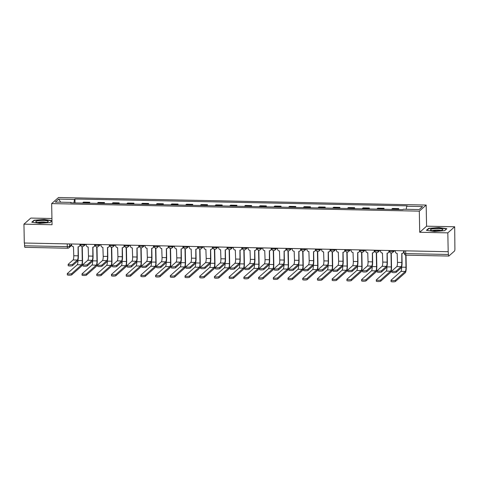 <?xml version="1.0" encoding="UTF-8"?>
<svg xmlns="http://www.w3.org/2000/svg" width="479" height="479" viewBox="0 0 479 479"><rect width="100%" height="100%" fill="white"/><g stroke="black" fill="none" stroke-linecap="round" stroke-linejoin="round"><path stroke-width="0.72" d="M51.936 218.508L30.812 218.071L23.95 224.16L24.309 243.015L448.188 251.714L447.823 232.86L454.691 226.771L426.579 226.196L426.172 205.06L58.516 197.516L51.654 203.599L419.311 211.149L419.718 232.279L447.823 232.86M454.691 226.771L454.906 248.745A1.928 0.401 91.2 0 1 454.541 250.996L448.877 256.02A1.928 0.401 91.2 0 1 448.805 256.049L406.078 255.175A1.928 0.401 -88.8 0 1 405.719 253.601L448.446 254.475A1.928 0.401 91.2 0 0 448.805 256.049M23.95 224.16L52.055 224.735L51.654 203.599M25.004 247.32A1.928 0.401 -88.8 0 1 24.932 247.35A1.928 0.401 -88.8 0 1 24.567 245.775L67.294 246.655A1.928 0.353 -1.1 0 0 69.581 246.338L71.533 244.607M24.513 243.021L24.567 245.775M448.446 254.475L448.188 251.714M397.863 209.545A4.437 0.922 -88.8 0 1 398.121 209.137L398.732 208.599L392.505 208.467L391.894 209.012A4.437 0.922 91.2 0 0 391.636 209.419M398.75 209.562L398.732 208.599M383.146 209.245A4.437 0.922 -88.8 0 1 383.404 208.838L384.014 208.293L377.793 208.167L377.183 208.706A4.437 0.922 91.2 0 0 376.925 209.113M384.032 209.263L384.014 208.293M368.435 208.94A4.437 0.922 -88.8 0 1 368.692 208.533L369.303 207.994L363.076 207.862L362.465 208.407A4.437 0.922 91.2 0 0 362.208 208.814M369.321 208.958L369.303 207.994M353.724 208.64A4.437 0.922 -88.8 0 1 353.975 208.233L354.586 207.688L348.365 207.563L347.754 208.102A4.437 0.922 91.2 0 0 347.497 208.509M354.604 208.658L354.586 207.688M339.006 208.335A4.437 0.922 -88.8 0 1 339.264 207.928L339.874 207.389L333.647 207.257L333.037 207.802A4.437 0.922 91.2 0 0 332.779 208.209M339.892 208.353L339.874 207.389M324.295 208.036A4.437 0.922 -88.8 0 1 324.552 207.629L325.157 207.084L318.936 206.958L318.325 207.497A4.437 0.922 91.2 0 0 318.068 207.904M325.181 208.054L325.157 207.084M309.578 207.73A4.437 0.922 -88.8 0 1 309.835 207.323L310.446 206.784L304.219 206.659L303.608 207.197A4.437 0.922 91.2 0 0 303.357 207.605M310.464 207.748L310.446 206.784M294.866 207.431A4.437 0.922 -88.8 0 1 295.124 207.024L295.735 206.485L289.508 206.353L288.897 206.898A4.437 0.922 91.2 0 0 288.639 207.305M295.753 207.449L295.735 206.485M280.149 207.132A4.437 0.922 -88.8 0 1 280.407 206.718L281.017 206.18L274.79 206.054L274.18 206.593A4.437 0.922 91.2 0 0 273.928 207M281.035 207.15L281.017 206.18M265.438 206.826A4.437 0.922 -88.8 0 1 265.695 206.419L266.306 205.88L260.079 205.748L259.468 206.293A4.437 0.922 91.2 0 0 259.211 206.7M266.324 206.844L266.306 205.88M250.721 206.527A4.437 0.922 -88.8 0 1 250.978 206.12L251.589 205.575L245.368 205.449L244.757 205.988A4.437 0.922 91.2 0 0 244.5 206.395M251.607 206.545L251.589 205.575M236.009 206.221A4.437 0.922 -88.8 0 1 236.267 205.814L236.877 205.275L230.65 205.144L230.04 205.689A4.437 0.922 91.2 0 0 229.782 206.096M236.895 206.239L236.877 205.275M221.298 205.922A4.437 0.922 -88.8 0 1 221.549 205.515L222.16 204.97L215.939 204.844L215.328 205.383A4.437 0.922 91.2 0 0 215.071 205.79M222.178 205.94L222.16 204.97M206.581 205.617A4.437 0.922 -88.8 0 1 206.838 205.21L207.449 204.671L201.222 204.545L200.611 205.084A4.437 0.922 91.2 0 0 200.354 205.491M207.467 205.635L207.449 204.671M191.869 205.317A4.437 0.922 -88.8 0 1 192.127 204.91L192.732 204.365L186.511 204.24L185.9 204.784A4.437 0.922 91.2 0 0 185.642 205.192M192.756 205.335L192.732 204.365M177.152 205.012A4.437 0.922 -88.8 0 1 177.41 204.605L178.02 204.066L171.793 203.94L171.183 204.479A4.437 0.922 91.2 0 0 170.931 204.886M178.038 205.036L178.02 204.066M162.441 204.713A4.437 0.922 -88.8 0 1 162.698 204.305L163.309 203.767L157.082 203.635L156.471 204.18A4.437 0.922 91.2 0 0 156.214 204.587M163.327 204.731L163.309 203.767M147.724 204.413A4.437 0.922 -88.8 0 1 147.981 204.006L148.592 203.461L142.365 203.336L141.76 203.874A4.437 0.922 91.2 0 0 141.503 204.282M148.61 204.431L148.592 203.461M133.012 204.108A4.437 0.922 -88.8 0 1 133.27 203.701L133.88 203.162L127.653 203.03L127.043 203.575A4.437 0.922 91.2 0 0 126.785 203.982M133.898 204.126L133.88 203.162M118.301 203.809A4.437 0.922 -88.8 0 1 118.552 203.401L119.163 202.857L112.942 202.731L112.331 203.27A4.437 0.922 91.2 0 0 112.074 203.677M119.181 203.826L119.163 202.857M103.584 203.503A4.437 0.922 -88.8 0 1 103.841 203.096L104.452 202.557L98.225 202.431L97.614 202.97A4.437 0.922 91.2 0 0 97.357 203.377M104.47 203.521L104.452 202.557M88.872 203.204A4.437 0.922 -88.8 0 1 89.124 202.797L89.735 202.252L83.514 202.126L82.903 202.665A4.437 0.922 91.2 0 0 82.645 203.078M89.753 203.222L89.735 202.252M406.198 209.287L406.689 206.251L422.538 206.575L419.173 209.557L403.33 209.227L402.857 209.646L70.664 202.827L71.137 202.413L55.289 202.09L58.648 199.108L74.496 199.432L73.934 202.898M406.689 206.251L407.162 205.832L74.963 199.013L74.496 199.432M426.172 205.06L419.311 211.149M426.579 226.196L419.718 232.279M426.418 230.315L434.405 231.489L444.626 230.692L446.853 228.711L438.866 227.537L428.651 228.339L426.418 230.315M51.977 220.579L44.23 219.436L34.015 220.238L31.782 222.214L39.769 223.394L49.99 222.591L51.983 220.825M75.041 202.916L74.963 199.013M71.257 202.839L71.137 202.413M60.707 202.198L58.648 199.108M428.657 228.782L428.651 228.339M34.021 220.681L34.015 220.238M401.911 253.469L402.079 262.241A4.868 1.012 -88.8 0 1 401.163 267.923L396.271 272.258A2.215 0.407 178.9 0 1 393.87 272.623A2.215 0.407 178.9 0 1 391.882 272.258L391.858 271.024A2.215 0.407 -1.1 0 0 393.852 271.389A2.215 0.407 -1.1 0 0 396.247 271.024L401.139 266.689A3.616 0.748 91.2 0 0 401.821 262.468L401.791 253.469A1.928 1.85 -131.6 0 0 403.641 251.613L403.899 251.379A1.928 1.85 48.4 0 1 403.294 252.786L403.031 253.014M401.139 266.689L396.798 266.599L391.906 270.934A2.215 0.407 -1.1 0 0 391.858 271.024M403.887 250.804L403.899 251.379M395.229 250.631L395.247 251.439A1.928 1.85 -131.6 0 0 397.169 253.373L397.48 262.378A3.616 0.748 91.2 0 1 396.798 266.599M403.623 250.804L403.641 251.613M406.012 255.169L406.24 267.031A4.868 1.012 -88.8 0 1 405.324 272.713L395.426 281.484A2.215 0.407 178.9 0 1 393.031 281.85A2.215 0.407 178.9 0 1 391.044 281.484L391.02 280.251A2.215 0.407 -1.1 0 0 393.008 280.616A2.215 0.407 -1.1 0 0 395.403 280.251L405.3 271.479A3.616 0.748 91.2 0 0 405.982 267.258L405.749 255.139M401.636 266.893L401.641 267.168A3.616 0.748 91.2 0 1 400.959 271.389L391.068 280.161A2.215 0.407 -1.1 0 0 391.02 280.251M387.2 253.163L387.367 261.935A4.868 1.012 -88.8 0 1 386.445 267.617L381.553 271.958A2.215 0.407 178.9 0 1 379.158 272.323A2.215 0.407 178.9 0 1 377.171 271.952L377.147 270.725A2.215 0.407 -1.1 0 0 379.134 271.09A2.215 0.407 -1.1 0 0 381.529 270.725L386.421 266.384A3.616 0.748 91.2 0 0 387.104 262.169L387.074 253.163A1.928 1.85 -131.6 0 0 388.924 251.307L389.188 251.08A1.928 1.85 48.4 0 1 388.577 252.481L388.319 252.714M386.421 266.384L382.086 266.294L377.195 270.635A2.215 0.407 -1.1 0 0 377.147 270.725M389.176 250.505L389.188 251.08M380.518 250.325L380.53 251.14A1.928 1.85 -131.6 0 0 382.452 253.074L382.769 262.079A3.616 0.748 91.2 0 1 382.086 266.294M388.912 250.499L388.924 251.307M372.482 252.864L372.65 261.636A4.868 1.012 -88.8 0 1 371.734 267.318L366.842 271.653A2.215 0.407 178.9 0 1 364.447 272.018A2.215 0.407 178.9 0 1 362.453 271.653L362.429 270.419A2.215 0.407 -1.1 0 0 364.423 270.791A2.215 0.407 -1.1 0 0 366.818 270.419L371.71 266.084A3.616 0.748 91.2 0 0 372.393 261.863L372.363 252.864A1.928 1.85 -131.6 0 0 374.213 251.008L374.47 250.774A1.928 1.85 48.4 0 1 373.865 252.182L373.602 252.409M371.71 266.084L367.369 265.995L362.477 270.336A2.215 0.407 -1.1 0 0 362.429 270.419M374.458 250.206L374.47 250.774M365.8 250.026L365.818 250.834A1.928 1.85 -131.6 0 0 367.74 252.768L368.052 261.774A3.616 0.748 91.2 0 1 367.369 265.995M374.195 250.2L374.213 251.008M442.602 229.237A6.269 1.156 -1.1 0 0 434.698 228.645A6.269 1.156 -1.1 0 0 430.681 230.171A6.269 1.156 -1.1 0 0 430.717 230.189A6.269 1.156 -1.1 0 0 436.662 230.86A6.269 1.156 -1.1 0 0 442.578 229.962A6.269 1.156 -1.1 0 0 442.602 229.237M440.734 230.501A4.293 0.79 -1.1 0 0 436.644 230.034A4.293 0.79 -1.1 0 0 432.579 230.656M426.855 230.381L428.903 228.567L438.8 227.788L446.542 228.926L444.542 230.698M47.966 221.136A6.269 1.156 -1.1 0 0 40.068 220.544A6.269 1.156 -1.1 0 0 36.045 222.07A6.269 1.156 -1.1 0 0 36.087 222.094A6.269 1.156 -1.1 0 0 42.026 222.759A6.269 1.156 -1.1 0 0 47.942 221.867A6.269 1.156 -1.1 0 0 47.966 221.136M46.098 222.4A4.293 0.79 -1.1 0 0 42.008 221.939A4.293 0.79 -1.1 0 0 37.943 222.561M32.219 222.28L34.266 220.466L44.164 219.687L51.906 220.825L49.912 222.597M391.265 252.972L391.529 266.725A4.868 1.012 -88.8 0 1 390.613 272.407L380.715 281.185A2.215 0.407 178.9 0 1 378.32 281.55A2.215 0.407 178.9 0 1 376.326 281.179L376.302 279.952A2.215 0.407 -1.1 0 0 378.296 280.317A2.215 0.407 -1.1 0 0 380.691 279.952L390.589 271.18A3.616 0.748 91.2 0 0 391.271 266.959L391.002 252.942M386.924 266.593L386.93 266.869A3.616 0.748 91.2 0 1 386.248 271.09L376.35 279.862A2.215 0.407 -1.1 0 0 376.302 279.952M376.548 252.673L376.817 266.426A4.868 1.012 -88.8 0 1 375.895 272.108L366.004 280.88A2.215 0.407 178.9 0 1 363.603 281.245A2.215 0.407 178.9 0 1 361.615 280.88L361.591 279.646A2.215 0.407 -1.1 0 0 363.579 280.017A2.215 0.407 -1.1 0 0 365.98 279.646L375.871 270.875A3.616 0.748 91.2 0 0 376.554 266.653L376.284 252.637M372.213 266.288L372.213 266.569A3.616 0.748 91.2 0 1 371.536 270.785L361.639 279.562A2.215 0.407 -1.1 0 0 361.591 279.646M357.771 252.559L357.939 261.33A4.868 1.012 -88.8 0 1 357.023 267.013L352.125 271.353A2.215 0.407 178.9 0 1 349.73 271.719A2.215 0.407 178.9 0 1 347.742 271.348L347.718 270.12A2.215 0.407 -1.1 0 0 349.706 270.485A2.215 0.407 -1.1 0 0 352.107 270.12L356.999 265.779A3.616 0.748 91.2 0 0 357.681 261.564L357.645 252.565A1.928 1.85 -131.6 0 0 359.495 250.709L359.759 250.475A1.928 1.85 48.4 0 1 359.148 251.882L358.891 252.11M356.999 265.779L352.658 265.695L347.766 270.03A2.215 0.407 -1.1 0 0 347.718 270.12M359.747 249.9L359.759 250.475M351.089 249.721L351.101 250.535A1.928 1.85 -131.6 0 0 353.023 252.469L353.34 261.474A3.616 0.748 91.2 0 1 352.658 265.695M359.484 249.894L359.495 250.709M343.054 252.259L343.227 261.031A4.868 1.012 -88.8 0 1 342.305 266.713L337.414 271.048A2.215 0.407 178.9 0 1 335.019 271.413A2.215 0.407 178.9 0 1 333.025 271.048L333.001 269.815A2.215 0.407 -1.1 0 0 334.995 270.186A2.215 0.407 -1.1 0 0 337.39 269.821L342.281 265.48A3.616 0.748 91.2 0 0 342.964 261.259L342.934 252.259A1.928 1.85 -131.6 0 0 344.784 250.403L345.042 250.176A1.928 1.85 48.4 0 1 344.437 251.577L344.173 251.81M342.281 265.48L337.946 265.39L333.049 269.731A2.215 0.407 -1.1 0 0 333.001 269.815M345.03 249.601L345.042 250.176M336.372 249.421L336.39 250.23A1.928 1.85 -131.6 0 0 338.312 252.164L338.623 261.169A3.616 0.748 91.2 0 1 337.946 265.39M344.766 249.595L344.784 250.403M328.343 251.954L328.51 260.726A4.868 1.012 -88.8 0 1 327.594 266.408L322.702 270.749A2.215 0.407 178.9 0 1 320.301 271.114A2.215 0.407 178.9 0 1 318.313 270.749L318.29 269.515A2.215 0.407 -1.1 0 0 320.277 269.881A2.215 0.407 -1.1 0 0 322.678 269.515L327.57 265.18A3.616 0.748 91.2 0 0 328.253 260.959L328.217 251.96A1.928 1.85 -131.6 0 0 330.067 250.104L330.33 249.87A1.928 1.85 48.4 0 1 329.72 251.277L329.462 251.505M327.57 265.18L323.229 265.091L318.337 269.426A2.215 0.407 -1.1 0 0 318.29 269.515M330.318 249.296L330.33 249.87M321.66 249.122L321.672 249.93A1.928 1.85 -131.6 0 0 323.6 251.864L323.912 260.869A3.616 0.748 91.2 0 1 323.229 265.091M330.055 249.29L330.067 250.104M361.837 252.367L362.1 266.12A4.868 1.012 -88.8 0 1 361.184 271.803L351.287 280.58A2.215 0.407 178.9 0 1 348.892 280.945A2.215 0.407 178.9 0 1 346.898 280.574L346.874 279.347A2.215 0.407 -1.1 0 0 348.868 279.712A2.215 0.407 -1.1 0 0 351.263 279.347L361.16 270.575A3.616 0.748 91.2 0 0 361.843 266.354L361.573 252.337M357.496 265.989L357.502 266.264A3.616 0.748 91.2 0 1 356.819 270.485L346.928 279.257A2.215 0.407 -1.1 0 0 346.874 279.347M347.125 252.068L347.389 265.821A4.868 1.012 -88.8 0 1 346.467 271.503L336.575 280.275A2.215 0.407 178.9 0 1 334.174 280.64A2.215 0.407 178.9 0 1 332.186 280.275L332.163 279.041A2.215 0.407 -1.1 0 0 334.15 279.413A2.215 0.407 -1.1 0 0 336.551 279.047L346.443 270.27A3.616 0.748 91.2 0 0 347.125 266.055L346.856 252.038M342.784 265.683L342.79 265.965A3.616 0.748 91.2 0 1 342.108 270.18L332.21 278.958A2.215 0.407 -1.1 0 0 332.163 279.041M332.408 251.768L332.671 265.522A4.868 1.012 -88.8 0 1 331.755 271.204L321.858 279.976A2.215 0.407 178.9 0 1 319.463 280.341A2.215 0.407 178.9 0 1 317.475 279.976L317.451 278.742A2.215 0.407 -1.1 0 0 319.439 279.107A2.215 0.407 -1.1 0 0 321.834 278.742L331.731 269.97A3.616 0.748 91.2 0 0 332.414 265.749L332.145 251.732M328.067 265.384L328.073 265.659A3.616 0.748 91.2 0 1 327.391 269.881L317.499 278.652A2.215 0.407 -1.1 0 0 317.451 278.742M313.631 251.655L313.799 260.426A4.868 1.012 -88.8 0 1 312.877 266.108L307.985 270.443A2.215 0.407 178.9 0 1 305.59 270.815A2.215 0.407 178.9 0 1 303.596 270.443L303.572 269.21A2.215 0.407 -1.1 0 0 305.566 269.581A2.215 0.407 -1.1 0 0 307.961 269.216L312.853 264.875A3.616 0.748 91.2 0 0 313.535 260.654L313.506 251.655A1.928 1.85 -131.6 0 0 315.356 249.798L315.613 249.571A1.928 1.85 48.4 0 1 315.008 250.972L314.751 251.206M312.853 264.875L308.518 264.785L303.626 269.126A2.215 0.407 -1.1 0 0 303.572 269.21M315.607 248.996L315.613 249.571M306.943 248.817L306.961 249.625A1.928 1.85 -131.6 0 0 308.883 251.559L309.2 260.57A3.616 0.748 91.2 0 1 308.518 264.785M315.338 248.99L315.356 249.798M317.697 251.463L317.96 265.216A4.868 1.012 -88.8 0 1 317.038 270.898L307.147 279.67A2.215 0.407 178.9 0 1 304.746 280.041A2.215 0.407 178.9 0 1 302.758 279.67L302.734 278.437A2.215 0.407 -1.1 0 0 304.728 278.808A2.215 0.407 -1.1 0 0 307.123 278.443L317.014 269.665A3.616 0.748 91.2 0 0 317.697 265.45L317.427 251.433M313.356 265.079L313.362 265.36A3.616 0.748 91.2 0 1 312.679 269.575L302.782 278.353A2.215 0.407 -1.1 0 0 302.734 278.437M298.914 251.355L299.082 260.127A4.868 1.012 -88.8 0 1 298.166 265.803L293.274 270.144A2.215 0.407 178.9 0 1 290.873 270.509A2.215 0.407 178.9 0 1 288.885 270.144L288.861 268.911A2.215 0.407 -1.1 0 0 290.849 269.276A2.215 0.407 -1.1 0 0 293.25 268.911L298.142 264.576A3.616 0.748 91.2 0 0 298.824 260.354L298.794 251.355A1.928 1.85 -131.6 0 0 300.638 249.499L300.902 249.266A1.928 1.85 48.4 0 1 300.297 250.673L300.034 250.9M298.142 264.576L293.801 264.486L288.909 268.821A2.215 0.407 -1.1 0 0 288.861 268.911M300.89 248.691L300.902 249.266M292.232 248.517L292.244 249.325A1.928 1.85 -131.6 0 0 294.172 251.259L294.483 260.265A3.616 0.748 91.2 0 1 293.801 264.486M300.626 248.691L300.638 249.499M302.979 251.164L303.243 264.917A4.868 1.012 -88.8 0 1 302.327 270.599L292.429 279.371A2.215 0.407 178.9 0 1 290.034 279.736A2.215 0.407 178.9 0 1 288.047 279.371L288.023 278.137A2.215 0.407 -1.1 0 0 290.011 278.503A2.215 0.407 -1.1 0 0 292.406 278.137L302.303 269.366A3.616 0.748 91.2 0 0 302.985 265.144L302.716 251.128M298.639 264.779L298.645 265.055A3.616 0.748 91.2 0 1 297.962 269.276L288.071 278.048A2.215 0.407 -1.1 0 0 288.023 278.137M284.203 251.05L284.37 259.822A4.868 1.012 -88.8 0 1 283.448 265.504L278.556 269.845A2.215 0.407 178.9 0 1 276.161 270.21A2.215 0.407 178.9 0 1 274.174 269.839L274.15 268.611A2.215 0.407 -1.1 0 0 276.138 268.976A2.215 0.407 -1.1 0 0 278.533 268.611L283.424 264.27A3.616 0.748 91.2 0 0 284.107 260.055L284.077 251.05A1.928 1.85 -131.6 0 0 285.927 249.194L286.185 248.966A1.928 1.85 48.4 0 1 285.58 250.367L285.322 250.601M283.424 264.27L279.089 264.18L274.198 268.521A2.215 0.407 -1.1 0 0 274.15 268.611M286.179 248.391L286.185 248.966M277.515 248.212L277.533 249.026A1.928 1.85 -131.6 0 0 279.455 250.96L279.772 259.965A3.616 0.748 91.2 0 1 279.089 264.18M285.909 248.385L285.927 249.194M288.268 250.858L288.532 264.612A4.868 1.012 -88.8 0 1 287.61 270.294L277.718 279.071A2.215 0.407 178.9 0 1 275.323 279.437A2.215 0.407 178.9 0 1 273.329 279.065L273.305 277.838A2.215 0.407 -1.1 0 0 275.299 278.203A2.215 0.407 -1.1 0 0 277.694 277.838L287.592 269.06A3.616 0.748 91.2 0 0 288.268 264.845L287.999 250.828M283.927 264.474L283.933 264.755A3.616 0.748 91.2 0 1 283.251 268.976L273.353 277.748A2.215 0.407 -1.1 0 0 273.305 277.838M269.485 250.751L269.653 259.522A4.868 1.012 -88.8 0 1 268.737 265.204L263.845 269.539A2.215 0.407 178.9 0 1 261.444 269.905A2.215 0.407 178.9 0 1 259.456 269.539L259.432 268.306A2.215 0.407 -1.1 0 0 261.426 268.677A2.215 0.407 -1.1 0 0 263.821 268.306L268.713 263.971A3.616 0.748 91.2 0 0 269.396 259.75L269.366 250.751A1.928 1.85 -131.6 0 0 271.216 248.894L271.473 248.661A1.928 1.85 48.4 0 1 270.869 250.068L270.605 250.295M268.713 263.971L264.372 263.881L259.48 268.222A2.215 0.407 -1.1 0 0 259.432 268.306M271.461 248.092L271.473 248.661M262.803 247.912L262.821 248.721A1.928 1.85 -131.6 0 0 264.743 250.655L265.055 259.66A3.616 0.748 91.2 0 1 264.372 263.881M271.198 248.086L271.216 248.894M273.551 250.559L273.814 264.312A4.868 1.012 -88.8 0 1 272.898 269.994L263.001 278.766A2.215 0.407 178.9 0 1 260.606 279.131A2.215 0.407 178.9 0 1 258.618 278.766L258.594 277.533A2.215 0.407 -1.1 0 0 260.582 277.904A2.215 0.407 -1.1 0 0 262.983 277.533L272.874 268.761A3.616 0.748 91.2 0 0 273.557 264.54L273.287 250.523M269.21 264.174L269.216 264.45A3.616 0.748 91.2 0 1 268.533 268.671L258.642 277.449A2.215 0.407 -1.1 0 0 258.594 277.533M254.774 250.445L254.942 259.217A4.868 1.012 -88.8 0 1 254.02 264.899L249.128 269.24A2.215 0.407 178.9 0 1 246.733 269.605A2.215 0.407 178.9 0 1 244.745 269.234L244.721 268.006A2.215 0.407 -1.1 0 0 246.709 268.372A2.215 0.407 -1.1 0 0 249.104 268.006L253.996 263.666A3.616 0.748 91.2 0 0 254.678 259.45L254.648 250.451A1.928 1.85 -131.6 0 0 256.499 248.589L256.762 248.362A1.928 1.85 48.4 0 1 256.151 249.763L255.894 249.996M253.996 263.666L249.661 263.582L244.769 267.917A2.215 0.407 -1.1 0 0 244.721 268.006M256.75 247.787L256.762 248.362M248.092 247.607L248.104 248.421A1.928 1.85 -131.6 0 0 250.026 250.355L250.343 259.361A3.616 0.748 91.2 0 1 249.661 263.582M256.487 247.781L256.499 248.589M258.84 250.254L259.103 264.007A4.868 1.012 -88.8 0 1 258.187 269.689L248.29 278.467A2.215 0.407 178.9 0 1 245.895 278.832A2.215 0.407 178.9 0 1 243.901 278.461L243.877 277.233A2.215 0.407 -1.1 0 0 245.871 277.598A2.215 0.407 -1.1 0 0 248.266 277.233L258.163 268.462A3.616 0.748 91.2 0 0 258.846 264.24L258.576 250.224M254.499 263.875L254.505 264.151A3.616 0.748 91.2 0 1 253.822 268.372L243.925 277.143A2.215 0.407 -1.1 0 0 243.877 277.233M240.057 250.146L240.224 258.917A4.868 1.012 -88.8 0 1 239.308 264.6L234.417 268.935A2.215 0.407 178.9 0 1 232.022 269.3A2.215 0.407 178.9 0 1 230.028 268.935L230.004 267.701A2.215 0.407 -1.1 0 0 231.998 268.072A2.215 0.407 -1.1 0 0 234.393 267.707L239.284 263.366A3.616 0.748 91.2 0 0 239.967 259.145L239.937 250.146A1.928 1.85 -131.6 0 0 241.787 248.29L242.045 248.062A1.928 1.85 48.4 0 1 241.44 249.463L241.177 249.697M239.284 263.366L234.944 263.276L230.052 267.617A2.215 0.407 -1.1 0 0 230.004 267.701M242.033 247.487L242.045 248.062M233.375 247.308L233.393 248.116A1.928 1.85 -131.6 0 0 235.315 250.05L235.626 259.055A3.616 0.748 91.2 0 1 234.944 263.276M241.769 247.481L241.787 248.29M244.122 249.954L244.392 263.707A4.868 1.012 -88.8 0 1 243.47 269.39L233.578 278.161A2.215 0.407 178.9 0 1 231.177 278.527A2.215 0.407 178.9 0 1 229.19 278.161L229.166 276.928A2.215 0.407 -1.1 0 0 231.153 277.299A2.215 0.407 -1.1 0 0 233.554 276.934L243.446 268.156A3.616 0.748 91.2 0 0 244.128 263.935L243.859 249.924M239.787 263.57L239.787 263.851A3.616 0.748 91.2 0 1 239.111 268.066L229.213 276.844A2.215 0.407 -1.1 0 0 229.166 276.928M225.346 249.84L225.513 258.612A4.868 1.012 -88.8 0 1 224.597 264.294L219.699 268.635A2.215 0.407 178.9 0 1 217.304 269A2.215 0.407 178.9 0 1 215.316 268.635L215.293 267.402A2.215 0.407 -1.1 0 0 217.28 267.767A2.215 0.407 -1.1 0 0 219.681 267.402L224.573 263.067A3.616 0.748 91.2 0 0 225.256 258.846L225.22 249.846A1.928 1.85 -131.6 0 0 227.07 247.99L227.333 247.757A1.928 1.85 48.4 0 1 226.723 249.164L226.465 249.391M224.573 263.067L220.232 262.977L215.34 267.312A2.215 0.407 -1.1 0 0 215.293 267.402M227.321 247.182L227.333 247.757M218.663 247.008L218.675 247.817A1.928 1.85 -131.6 0 0 220.597 249.751L220.915 258.756A3.616 0.748 91.2 0 1 220.232 262.977M227.058 247.176L227.07 247.99M229.411 249.655L229.675 263.408A4.868 1.012 -88.8 0 1 228.758 269.084L218.861 277.862A2.215 0.407 178.9 0 1 216.466 278.227A2.215 0.407 178.9 0 1 214.472 277.862L214.448 276.628A2.215 0.407 -1.1 0 0 216.442 276.994A2.215 0.407 -1.1 0 0 218.837 276.628L228.734 267.857A3.616 0.748 91.2 0 0 229.417 263.636L229.148 249.619M225.07 263.27L225.076 263.546A3.616 0.748 91.2 0 1 224.394 267.767L214.502 276.539A2.215 0.407 -1.1 0 0 214.448 276.628M210.628 249.541L210.802 258.313A4.868 1.012 -88.8 0 1 209.88 263.995L204.988 268.33A2.215 0.407 178.9 0 1 202.593 268.701A2.215 0.407 178.9 0 1 200.599 268.33L200.575 267.096A2.215 0.407 -1.1 0 0 202.569 267.468A2.215 0.407 -1.1 0 0 204.964 267.102L209.856 262.761A3.616 0.748 91.2 0 0 210.538 258.54L210.509 249.541A1.928 1.85 -131.6 0 0 212.359 247.685L212.616 247.457A1.928 1.85 48.4 0 1 212.011 248.858L211.748 249.092M209.856 262.761L205.521 262.672L200.623 267.013A2.215 0.407 -1.1 0 0 200.575 267.096M212.604 246.883L212.616 247.457M203.946 246.703L203.964 247.511A1.928 1.85 -131.6 0 0 205.886 249.445L206.198 258.456A3.616 0.748 91.2 0 1 205.521 262.672M212.341 246.877L212.359 247.685M214.7 249.349L214.963 263.103A4.868 1.012 -88.8 0 1 214.041 268.785L204.15 277.557A2.215 0.407 178.9 0 1 201.749 277.928A2.215 0.407 178.9 0 1 199.761 277.557L199.737 276.323A2.215 0.407 -1.1 0 0 201.725 276.694A2.215 0.407 -1.1 0 0 204.126 276.329L214.017 267.551A3.616 0.748 91.2 0 0 214.7 263.336L214.43 249.319M210.359 262.965L210.365 263.246A3.616 0.748 91.2 0 1 209.682 267.462L199.785 276.239A2.215 0.407 -1.1 0 0 199.737 276.323M195.917 249.242L196.085 258.007A4.868 1.012 -88.8 0 1 195.169 263.69L190.277 268.03A2.215 0.407 178.9 0 1 187.876 268.396A2.215 0.407 178.9 0 1 185.888 268.03L185.864 266.797A2.215 0.407 -1.1 0 0 187.852 267.162A2.215 0.407 -1.1 0 0 190.253 266.797L195.145 262.462A3.616 0.748 91.2 0 0 195.827 258.241L195.791 249.242A1.928 1.85 -131.6 0 0 197.641 247.386L197.905 247.152A1.928 1.85 48.4 0 1 197.294 248.559L197.037 248.787M195.145 262.462L190.804 262.372L185.912 266.707A2.215 0.407 -1.1 0 0 185.864 266.797M197.893 246.577L197.905 247.152M189.235 246.404L189.247 247.212A1.928 1.85 -131.6 0 0 191.175 249.146L191.486 258.151A3.616 0.748 91.2 0 1 190.804 262.372M197.629 246.571L197.641 247.386M199.982 249.05L200.246 262.803A4.868 1.012 -88.8 0 1 199.33 268.485L189.433 277.257A2.215 0.407 178.9 0 1 187.038 277.622A2.215 0.407 178.9 0 1 185.05 277.257L185.026 276.024A2.215 0.407 -1.1 0 0 187.014 276.389A2.215 0.407 -1.1 0 0 189.409 276.024L199.306 267.252A3.616 0.748 91.2 0 0 199.988 263.031L199.719 249.014M195.642 262.666L195.648 262.941A3.616 0.748 91.2 0 1 194.965 267.162L185.074 275.934A2.215 0.407 -1.1 0 0 185.026 276.024M181.206 248.936L181.373 257.708A4.868 1.012 -88.8 0 1 180.451 263.39L175.559 267.731A2.215 0.407 178.9 0 1 173.164 268.096A2.215 0.407 178.9 0 1 171.171 267.725L171.153 266.492A2.215 0.407 -1.1 0 0 173.141 266.863A2.215 0.407 -1.1 0 0 175.536 266.498L180.427 262.157A3.616 0.748 91.2 0 0 181.11 257.942L181.08 248.936A1.928 1.85 -131.6 0 0 182.93 247.08L183.188 246.853A1.928 1.85 48.4 0 1 182.583 248.254L182.325 248.487M180.427 262.157L176.092 262.067L171.201 266.408A2.215 0.407 -1.1 0 0 171.153 266.492M183.182 246.278L183.188 246.853M174.518 246.098L174.536 246.913A1.928 1.85 -131.6 0 0 176.458 248.846L176.775 257.852A3.616 0.748 91.2 0 1 176.092 262.067M182.912 246.272L182.93 247.08M185.271 248.745L185.535 262.498A4.868 1.012 -88.8 0 1 184.613 268.18L174.721 276.958A2.215 0.407 178.9 0 1 172.32 277.323A2.215 0.407 178.9 0 1 170.332 276.952L170.308 275.718A2.215 0.407 -1.1 0 0 172.302 276.09A2.215 0.407 -1.1 0 0 174.697 275.724L184.589 266.947A3.616 0.748 91.2 0 0 185.271 262.731L185.002 248.715M180.93 262.36L180.936 262.642A3.616 0.748 91.2 0 1 180.254 266.863L170.356 275.635A2.215 0.407 -1.1 0 0 170.308 275.718M166.488 248.637L166.656 257.409A4.868 1.012 -88.8 0 1 165.74 263.091L160.848 267.426A2.215 0.407 178.9 0 1 158.447 267.791A2.215 0.407 178.9 0 1 156.459 267.426L156.435 266.192A2.215 0.407 -1.1 0 0 158.423 266.558A2.215 0.407 -1.1 0 0 160.824 266.192L165.716 261.857A3.616 0.748 91.2 0 0 166.399 257.636L166.369 248.637A1.928 1.85 -131.6 0 0 168.213 246.781L168.476 246.547A1.928 1.85 48.4 0 1 167.872 247.954L167.608 248.182M165.716 261.857L161.375 261.768L156.483 266.102A2.215 0.407 -1.1 0 0 156.435 266.192M168.464 245.978L168.476 246.547M159.806 245.799L159.818 246.607A1.928 1.85 -131.6 0 0 161.746 248.541L162.058 257.546A3.616 0.748 91.2 0 1 161.375 261.768M168.201 245.972L168.213 246.781M170.554 248.445L170.817 262.199A4.868 1.012 -88.8 0 1 169.901 267.881L160.004 276.652A2.215 0.407 178.9 0 1 157.609 277.018A2.215 0.407 178.9 0 1 155.621 276.652L155.597 275.419A2.215 0.407 -1.1 0 0 157.585 275.79A2.215 0.407 -1.1 0 0 159.98 275.419L169.877 266.647A3.616 0.748 91.2 0 0 170.56 262.426L170.29 248.409M166.213 262.061L166.219 262.336A3.616 0.748 91.2 0 1 165.536 266.558L155.645 275.335A2.215 0.407 -1.1 0 0 155.597 275.419M151.777 248.332L151.945 257.103A4.868 1.012 -88.8 0 1 151.023 262.785L146.131 267.126A2.215 0.407 178.9 0 1 143.736 267.492A2.215 0.407 178.9 0 1 141.748 267.12L141.724 265.893A2.215 0.407 -1.1 0 0 143.712 266.258A2.215 0.407 -1.1 0 0 146.107 265.893L150.999 261.552A3.616 0.748 91.2 0 0 151.681 257.337L151.651 248.338A1.928 1.85 -131.6 0 0 153.502 246.475L153.765 246.248A1.928 1.85 48.4 0 1 153.154 247.649L152.897 247.882M150.999 261.552L146.664 261.462L141.772 265.803A2.215 0.407 -1.1 0 0 141.724 265.893M153.753 245.673L153.765 246.248M145.089 245.493L145.107 246.308A1.928 1.85 -131.6 0 0 147.029 248.242L147.346 257.247A3.616 0.748 91.2 0 1 146.664 261.462M153.484 245.667L153.502 246.475M155.843 248.14L156.106 261.893A4.868 1.012 -88.8 0 1 155.184 267.575L145.293 276.353A2.215 0.407 178.9 0 1 142.898 276.718A2.215 0.407 178.9 0 1 140.904 276.347L140.88 275.12A2.215 0.407 -1.1 0 0 142.874 275.485A2.215 0.407 -1.1 0 0 145.269 275.12L155.166 266.348A3.616 0.748 91.2 0 0 155.843 262.127L155.573 248.11M151.502 261.762L151.508 262.037A3.616 0.748 91.2 0 1 150.825 266.258L140.928 275.03A2.215 0.407 -1.1 0 0 140.88 275.12M137.06 248.032L137.228 256.804A4.868 1.012 -88.8 0 1 136.311 262.486L131.42 266.821A2.215 0.407 178.9 0 1 129.025 267.186A2.215 0.407 178.9 0 1 127.031 266.821L127.007 265.588A2.215 0.407 -1.1 0 0 129.001 265.959A2.215 0.407 -1.1 0 0 131.396 265.588L136.287 261.253A3.616 0.748 91.2 0 0 136.97 257.031L136.94 248.032A1.928 1.85 -131.6 0 0 138.79 246.176L139.048 245.943A1.928 1.85 48.4 0 1 138.443 247.35L138.18 247.583M136.287 261.253L131.947 261.163L127.055 265.504A2.215 0.407 -1.1 0 0 127.007 265.588M139.036 245.374L139.048 245.943M130.378 245.194L130.396 246.002A1.928 1.85 -131.6 0 0 132.318 247.936L132.629 256.942A3.616 0.748 91.2 0 1 131.947 261.163M138.772 245.368L138.79 246.176M141.125 247.841L141.389 261.594A4.868 1.012 -88.8 0 1 140.473 267.276L130.575 276.048A2.215 0.407 178.9 0 1 128.18 276.413A2.215 0.407 178.9 0 1 126.193 276.048L126.169 274.814A2.215 0.407 -1.1 0 0 128.156 275.185A2.215 0.407 -1.1 0 0 130.557 274.82L140.449 266.043A3.616 0.748 91.2 0 0 141.131 261.821L140.862 247.805M136.784 261.456L136.79 261.738A3.616 0.748 91.2 0 1 136.108 265.953L126.217 274.73A2.215 0.407 -1.1 0 0 126.169 274.814M122.349 247.727L122.516 256.499A4.868 1.012 -88.8 0 1 121.594 262.181L116.702 266.522A2.215 0.407 178.9 0 1 114.307 266.887A2.215 0.407 178.9 0 1 112.32 266.516L112.296 265.288A2.215 0.407 -1.1 0 0 114.283 265.653A2.215 0.407 -1.1 0 0 116.678 265.288L121.576 260.947A3.616 0.748 91.2 0 0 122.253 256.732L122.223 247.733A1.928 1.85 -131.6 0 0 124.073 245.877L124.336 245.643A1.928 1.85 48.4 0 1 123.726 247.05L123.468 247.278M121.576 260.947L117.235 260.863L112.343 265.198A2.215 0.407 -1.1 0 0 112.296 265.288M124.324 245.068L124.336 245.643M115.667 244.895L115.678 245.703A1.928 1.85 -131.6 0 0 117.6 247.637L117.918 256.642A3.616 0.748 91.2 0 1 117.235 260.863M124.061 245.062L124.073 245.877M126.414 247.535L126.678 261.289A4.868 1.012 -88.8 0 1 125.761 266.971L115.864 275.748A2.215 0.407 178.9 0 1 113.469 276.114A2.215 0.407 178.9 0 1 111.475 275.748L111.451 274.515A2.215 0.407 -1.1 0 0 113.445 274.88A2.215 0.407 -1.1 0 0 115.84 274.515L125.737 265.743A3.616 0.748 91.2 0 0 126.42 261.522L126.151 247.505M122.073 261.157L122.079 261.432A3.616 0.748 91.2 0 1 121.397 265.653L111.499 274.425A2.215 0.407 -1.1 0 0 111.451 274.515M107.631 247.427L107.799 256.199A4.868 1.012 -88.8 0 1 106.883 261.881L101.991 266.216A2.215 0.407 178.9 0 1 99.596 266.587A2.215 0.407 178.9 0 1 97.602 266.216L97.578 264.983A2.215 0.407 -1.1 0 0 99.572 265.354A2.215 0.407 -1.1 0 0 101.967 264.989L106.859 260.648A3.616 0.748 91.2 0 0 107.541 256.427L107.512 247.427A1.928 1.85 -131.6 0 0 109.362 245.571L109.619 245.344A1.928 1.85 48.4 0 1 109.014 246.745L108.751 246.978M106.859 260.648L102.518 260.558L97.626 264.899A2.215 0.407 -1.1 0 0 97.578 264.983M109.607 244.769L109.619 245.344M100.949 244.589L100.967 245.398A1.928 1.85 -131.6 0 0 102.889 247.332L103.201 256.343A3.616 0.748 91.2 0 1 102.518 260.558M109.344 244.763L109.362 245.571M111.697 247.236L111.966 260.989A4.868 1.012 -88.8 0 1 111.044 266.671L101.153 275.443A2.215 0.407 178.9 0 1 98.752 275.814A2.215 0.407 178.9 0 1 96.764 275.443L96.74 274.21A2.215 0.407 -1.1 0 0 98.728 274.581A2.215 0.407 -1.1 0 0 101.129 274.216L111.02 265.438A3.616 0.748 91.2 0 0 111.703 261.223L111.433 247.206M107.362 260.851L107.362 261.133A3.616 0.748 91.2 0 1 106.685 265.348L96.788 274.126A2.215 0.407 -1.1 0 0 96.74 274.21M92.92 247.128L93.088 255.894A4.868 1.012 -88.8 0 1 92.172 261.576L87.274 265.917A2.215 0.407 178.9 0 1 84.879 266.282A2.215 0.407 178.9 0 1 82.891 265.917L82.867 264.683A2.215 0.407 -1.1 0 0 84.855 265.049A2.215 0.407 -1.1 0 0 87.256 264.683L92.148 260.348A3.616 0.748 91.2 0 0 92.83 256.127L92.794 247.128A1.928 1.85 -131.6 0 0 94.644 245.272L94.908 245.038A1.928 1.85 48.4 0 1 94.297 246.446L94.04 246.673M92.148 260.348L87.807 260.259L82.915 264.594A2.215 0.407 -1.1 0 0 82.867 264.683M94.896 244.464L94.908 245.038M86.238 244.29L86.25 245.098A1.928 1.85 -131.6 0 0 88.172 247.032L88.489 256.037A3.616 0.748 91.2 0 1 87.807 260.259M94.632 244.458L94.644 245.272M96.986 246.936L97.249 260.69A4.868 1.012 -88.8 0 1 96.333 266.372L86.436 275.144A2.215 0.407 178.9 0 1 84.041 275.509A2.215 0.407 178.9 0 1 82.047 275.144L82.023 273.91A2.215 0.407 -1.1 0 0 84.017 274.275A2.215 0.407 -1.1 0 0 86.412 273.91L96.309 265.138A3.616 0.748 91.2 0 0 96.992 260.917L96.722 246.901M92.645 260.552L92.651 260.827A3.616 0.748 91.2 0 1 91.968 265.049L82.077 273.82A2.215 0.407 -1.1 0 0 82.023 273.91M78.203 246.823L78.376 255.594A4.868 1.012 -88.8 0 1 77.454 261.277L72.563 265.617A2.215 0.407 178.9 0 1 70.168 265.983A2.215 0.407 178.9 0 1 68.174 265.611L68.15 264.378A2.215 0.407 -1.1 0 0 70.144 264.749A2.215 0.407 -1.1 0 0 72.539 264.384L77.43 260.043A3.616 0.748 91.2 0 0 78.113 255.828L78.083 246.823A1.928 1.85 -131.6 0 0 79.933 244.967L80.191 244.739A1.928 1.85 48.4 0 1 79.586 246.14L79.328 246.374M77.43 260.043L73.095 259.953L68.198 264.294A2.215 0.407 -1.1 0 0 68.15 264.378M80.179 244.164L80.191 244.739M71.521 243.985L71.539 244.793A1.928 1.85 -131.6 0 0 73.461 246.727L73.772 255.738A3.616 0.748 91.2 0 1 73.095 259.953M79.915 244.158L79.933 244.967M82.274 246.631L82.538 260.384A4.868 1.012 -88.8 0 1 81.616 266.067L71.724 274.844A2.215 0.407 178.9 0 1 69.323 275.209A2.215 0.407 178.9 0 1 67.335 274.838L67.311 273.605A2.215 0.407 -1.1 0 0 69.299 273.976A2.215 0.407 -1.1 0 0 71.7 273.611L81.592 264.833A3.616 0.748 91.2 0 0 82.274 260.618L82.005 246.601M77.933 260.247L77.939 260.528A3.616 0.748 91.2 0 1 77.257 264.749L67.359 273.521A2.215 0.407 -1.1 0 0 67.311 273.605M80.49 244.667A1.928 0.353 -1.1 0 0 80.442 244.745A1.928 0.353 -1.1 0 0 81.975 245.062A1.928 0.353 -1.1 0 0 84.262 244.745L84.807 244.26M84.25 244.248L84.262 244.745A1.928 1.85 48.4 0 1 83.651 246.152L85.765 244.278M95.201 244.967A1.928 0.353 -1.1 0 0 95.159 245.044A1.928 0.353 -1.1 0 0 96.686 245.362A1.928 0.353 -1.1 0 0 98.973 245.044L99.524 244.559M98.961 244.547L98.973 245.044A1.928 1.85 48.4 0 1 98.369 246.451L100.476 244.577M109.913 245.272A1.928 0.353 -1.1 0 0 109.871 245.35A1.928 0.353 -1.1 0 0 111.403 245.667A1.928 0.353 -1.1 0 0 113.685 245.35L114.236 244.865M113.679 244.853L113.685 245.35A1.928 1.85 48.4 0 1 113.08 246.751L115.194 244.883M124.63 245.571A1.928 0.353 -1.1 0 0 124.588 245.649A1.928 0.353 -1.1 0 0 126.115 245.966A1.928 0.353 -1.1 0 0 128.402 245.649L128.953 245.164M128.39 245.152L128.402 245.649A1.928 1.85 48.4 0 1 127.797 247.056L129.905 245.182M139.341 245.877A1.928 0.353 -1.1 0 0 139.299 245.949A1.928 0.353 -1.1 0 0 140.826 246.272A1.928 0.353 -1.1 0 0 143.113 245.955L143.664 245.47M143.107 245.458L143.113 245.955A1.928 1.85 48.4 0 1 142.508 247.356L144.616 245.488M154.058 246.176A1.928 0.353 -1.1 0 0 154.016 246.254A1.928 0.353 -1.1 0 0 155.543 246.571A1.928 0.353 -1.1 0 0 157.831 246.254L158.375 245.769M157.819 245.757L157.831 246.254A1.928 1.85 48.4 0 1 157.22 247.661L159.333 245.787M168.77 246.481A1.928 0.353 -1.1 0 0 168.728 246.553A1.928 0.353 -1.1 0 0 170.255 246.871A1.928 0.353 -1.1 0 0 172.542 246.559L173.093 246.068M172.536 246.056L172.542 246.559A1.928 1.85 48.4 0 1 171.937 247.96L174.045 246.092M183.487 246.781A1.928 0.353 -1.1 0 0 183.445 246.859A1.928 0.353 -1.1 0 0 184.972 247.176A1.928 0.353 -1.1 0 0 187.259 246.859L187.804 246.374M187.247 246.362L187.259 246.859A1.928 1.85 48.4 0 1 186.648 248.266L188.762 246.392M198.198 247.086A1.928 0.353 -1.1 0 0 198.156 247.158A1.928 0.353 -1.1 0 0 199.683 247.475A1.928 0.353 -1.1 0 0 201.97 247.158L202.521 246.673M201.964 246.661L201.97 247.158A1.928 1.85 48.4 0 1 201.366 248.565L203.473 246.697M212.91 247.386A1.928 0.353 -1.1 0 0 212.868 247.463A1.928 0.353 -1.1 0 0 214.4 247.781A1.928 0.353 -1.1 0 0 216.688 247.463L217.232 246.978M216.676 246.966L216.688 247.463A1.928 1.85 48.4 0 1 216.077 248.864L218.19 246.996M227.627 247.685A1.928 0.353 -1.1 0 0 227.585 247.763A1.928 0.353 -1.1 0 0 229.112 248.08A1.928 0.353 -1.1 0 0 231.399 247.763L231.95 247.278M231.387 247.266L231.399 247.763A1.928 1.85 48.4 0 1 230.794 249.17L232.902 247.296M242.338 247.99A1.928 0.353 -1.1 0 0 242.296 248.062A1.928 0.353 -1.1 0 0 243.829 248.385A1.928 0.353 -1.1 0 0 246.11 248.068L246.661 247.583M246.104 247.571L246.11 248.068A1.928 1.85 48.4 0 1 245.505 249.469L247.619 247.601M257.055 248.29A1.928 0.353 -1.1 0 0 257.013 248.367A1.928 0.353 -1.1 0 0 258.54 248.685A1.928 0.353 -1.1 0 0 260.827 248.367L261.378 247.882M260.816 247.871L260.827 248.367A1.928 1.85 48.4 0 1 260.223 249.775L262.33 247.9M271.767 248.595A1.928 0.353 -1.1 0 0 271.725 248.667A1.928 0.353 -1.1 0 0 273.252 248.984A1.928 0.353 -1.1 0 0 275.539 248.673L276.09 248.182M275.533 248.176L275.539 248.673A1.928 1.85 48.4 0 1 274.934 250.074L277.042 248.206M286.484 248.894A1.928 0.353 -1.1 0 0 286.442 248.972A1.928 0.353 -1.1 0 0 287.969 249.29A1.928 0.353 -1.1 0 0 290.256 248.972L290.801 248.487M290.244 248.475L290.256 248.972A1.928 1.85 48.4 0 1 289.645 250.379L291.759 248.505M301.195 249.2A1.928 0.353 -1.1 0 0 301.153 249.272A1.928 0.353 -1.1 0 0 302.68 249.589A1.928 0.353 -1.1 0 0 304.967 249.272L305.518 248.787M304.961 248.775L304.967 249.272A1.928 1.85 48.4 0 1 304.363 250.679L306.47 248.811M315.912 249.499A1.928 0.353 -1.1 0 0 315.871 249.577A1.928 0.353 -1.1 0 0 317.397 249.894A1.928 0.353 -1.1 0 0 319.685 249.577L320.229 249.092M319.673 249.08L319.685 249.577A1.928 1.85 48.4 0 1 319.074 250.978L321.187 249.11M330.624 249.798A1.928 0.353 -1.1 0 0 330.582 249.876A1.928 0.353 -1.1 0 0 332.109 250.194A1.928 0.353 -1.1 0 0 334.396 249.876L334.947 249.391M334.39 249.379L334.396 249.876A1.928 1.85 48.4 0 1 333.791 251.283L335.899 249.409M345.335 250.104A1.928 0.353 -1.1 0 0 345.293 250.182A1.928 0.353 -1.1 0 0 346.826 250.499A1.928 0.353 -1.1 0 0 349.113 250.182L349.658 249.697M349.101 249.685L349.113 250.182A1.928 1.85 48.4 0 1 348.502 251.583L350.616 249.715M360.052 250.403A1.928 0.353 -1.1 0 0 360.01 250.481A1.928 0.353 -1.1 0 0 361.537 250.798A1.928 0.353 -1.1 0 0 363.824 250.481L364.375 249.996M363.812 249.984L363.824 250.481A1.928 1.85 48.4 0 1 363.22 251.888L365.327 250.014M374.764 250.709A1.928 0.353 -1.1 0 0 374.722 250.78A1.928 0.353 -1.1 0 0 376.255 251.098A1.928 0.353 -1.1 0 0 378.536 250.786L379.087 250.295M378.53 250.289L378.536 250.786A1.928 1.85 48.4 0 1 377.931 252.188L380.045 250.319M389.481 251.008A1.928 0.353 -1.1 0 0 389.439 251.086A1.928 0.353 -1.1 0 0 390.966 251.403A1.928 0.353 -1.1 0 0 393.253 251.086L393.798 250.601M393.241 250.589L393.253 251.086A1.928 1.85 48.4 0 1 392.648 252.493L394.756 250.619M69.539 243.943L69.581 246.338A1.928 1.85 -131.6 0 1 67.731 248.194A1.928 0.401 -88.8 0 1 67.659 248.23A1.928 0.401 -88.8 0 1 67.294 246.655L67.246 243.901M97.614 202.97L103.841 203.096M112.331 203.27L118.552 203.401M127.043 203.575L133.27 203.701M141.76 203.874L147.981 204.006M156.471 204.18L162.698 204.305M171.183 204.479L177.41 204.605M185.9 204.784L192.127 204.91M200.611 205.084L206.838 205.21M215.328 205.383L221.549 205.515M230.04 205.689L236.267 205.814M244.757 205.988L250.978 206.12M259.468 206.293L265.695 206.419M274.18 206.593L280.407 206.718M288.897 206.898L295.124 207.024M303.608 207.197L309.835 207.323M318.325 207.497L324.552 207.629M333.037 207.802L339.264 207.928M347.754 208.102L353.975 208.233M362.465 208.407L368.692 208.533M377.183 208.706L383.404 208.838M391.894 209.012L398.121 209.137M82.903 202.665L89.124 202.797M404.228 253.205A1.928 0.353 -1.1 0 0 404.186 253.283A1.928 0.353 -1.1 0 0 405.719 253.601L405.665 250.846M406.15 255.139A1.928 0.401 -88.8 0 1 406.078 255.175A1.928 1.928 0 0 1 404.186 253.283L404.138 250.81M396.247 271.024L396.271 272.258M401.821 262.468L397.48 262.378M395.403 280.251L395.426 281.484M401.641 267.168L405.982 267.258M400.959 271.389L405.3 271.479M381.529 270.725L381.553 271.958M387.104 262.169L382.769 262.079M366.818 270.419L366.842 271.653M372.393 261.863L368.052 261.774M380.691 279.952L380.715 281.185M386.93 266.869L391.271 266.959M386.248 271.09L390.589 271.18M365.98 279.646L366.004 280.88M372.213 266.569L376.554 266.653M371.536 270.785L375.871 270.875M352.107 270.12L352.125 271.353M357.681 261.564L353.34 261.474M337.39 269.821L337.414 271.048M342.964 261.259L338.623 261.169M322.678 269.515L322.702 270.749M328.253 260.959L323.912 260.869M351.263 279.347L351.287 280.58M357.502 266.264L361.843 266.354M356.819 270.485L361.16 270.575M336.551 279.047L336.575 280.275M342.79 265.965L347.125 266.055M342.108 270.18L346.443 270.27M321.834 278.742L321.858 279.976M328.073 265.659L332.414 265.749M327.391 269.881L331.731 269.97M307.961 269.216L307.985 270.443M313.535 260.654L309.2 260.57M307.123 278.443L307.147 279.67M313.362 265.36L317.697 265.45M312.679 269.575L317.014 269.665M293.25 268.911L293.274 270.144M298.824 260.354L294.483 260.265M292.406 278.137L292.429 279.371M298.645 265.055L302.985 265.144M297.962 269.276L302.303 269.366M278.533 268.611L278.556 269.845M284.107 260.055L279.772 259.965M277.694 277.838L277.718 279.071M283.933 264.755L288.268 264.845M283.251 268.976L287.592 269.06M263.821 268.306L263.845 269.539M269.396 259.75L265.055 259.66M262.983 277.533L263.001 278.766M269.216 264.45L273.557 264.54M268.533 268.671L272.874 268.761M249.104 268.006L249.128 269.24M254.678 259.45L250.343 259.361M248.266 277.233L248.29 278.467M254.505 264.151L258.846 264.24M253.822 268.372L258.163 268.462M234.393 267.707L234.417 268.935M239.967 259.145L235.626 259.055M233.554 276.934L233.578 278.161M239.787 263.851L244.128 263.935M239.111 268.066L243.446 268.156M219.681 267.402L219.699 268.635M225.256 258.846L220.915 258.756M218.837 276.628L218.861 277.862M225.076 263.546L229.417 263.636M224.394 267.767L228.734 267.857M204.964 267.102L204.988 268.33M210.538 258.54L206.198 258.456M204.126 276.329L204.15 277.557M210.365 263.246L214.7 263.336M209.682 267.462L214.017 267.551M190.253 266.797L190.277 268.03M195.827 258.241L191.486 258.151M189.409 276.024L189.433 277.257M195.648 262.941L199.988 263.031M194.965 267.162L199.306 267.252M175.536 266.498L175.559 267.731M181.11 257.942L176.775 257.852M174.697 275.724L174.721 276.958M180.936 262.642L185.271 262.731M180.254 266.863L184.589 266.947M160.824 266.192L160.848 267.426M166.399 257.636L162.058 257.546M159.98 275.419L160.004 276.652M166.219 262.336L170.56 262.426M165.536 266.558L169.877 266.647M146.107 265.893L146.131 267.126M151.681 257.337L147.346 257.247M145.269 275.12L145.293 276.353M151.508 262.037L155.843 262.127M150.825 266.258L155.166 266.348M131.396 265.588L131.42 266.821M136.97 257.031L132.629 256.942M130.557 274.82L130.575 276.048M136.79 261.738L141.131 261.821M136.108 265.953L140.449 266.043M116.678 265.288L116.702 266.522M122.253 256.732L117.918 256.642M115.84 274.515L115.864 275.748M122.079 261.432L126.42 261.522M121.397 265.653L125.737 265.743M101.967 264.989L101.991 266.216M107.541 256.427L103.201 256.343M101.129 274.216L101.153 275.443M107.362 261.133L111.703 261.223M106.685 265.348L111.02 265.438M87.256 264.683L87.274 265.917M92.83 256.127L88.489 256.037M86.412 273.91L86.436 275.144M92.651 260.827L96.992 260.917M91.968 265.049L96.309 265.138M72.539 264.384L72.563 265.617M78.113 255.828L73.772 255.738M71.7 273.611L71.724 274.844M77.939 260.528L82.274 260.618M77.257 264.749L81.592 264.833M389.427 250.511L389.439 251.086A1.928 1.928 0 0 0 392.648 252.493M374.716 250.206L374.722 250.78A1.928 1.928 0 0 0 377.931 252.188M359.998 249.906L360.01 250.481A1.928 1.928 0 0 0 363.22 251.888M345.287 249.607L345.293 250.182A1.928 1.928 0 0 0 348.502 251.583M330.57 249.302L330.582 249.876A1.928 1.928 0 0 0 333.791 251.283M315.859 249.002L315.871 249.577A1.928 1.928 0 0 0 319.074 250.978M301.141 248.697L301.153 249.272A1.928 1.928 0 0 0 304.363 250.679M286.43 248.397L286.442 248.972A1.928 1.928 0 0 0 289.645 250.379M271.713 248.092L271.725 248.667A1.928 1.928 0 0 0 274.934 250.074M257.001 247.793L257.013 248.367A1.928 1.928 0 0 0 260.223 249.775M242.29 247.493L242.296 248.062A1.928 1.928 0 0 0 245.505 249.469M227.573 247.188L227.585 247.763A1.928 1.928 0 0 0 230.794 249.17M212.862 246.889L212.868 247.463A1.928 1.928 0 0 0 216.077 248.864M198.144 246.583L198.156 247.158A1.928 1.928 0 0 0 201.366 248.565M183.433 246.284L183.445 246.859A1.928 1.928 0 0 0 186.648 248.266M168.716 245.978L168.728 246.553A1.928 1.928 0 0 0 171.937 247.96M154.004 245.679L154.016 246.254A1.928 1.928 0 0 0 157.22 247.661M139.287 245.38L139.299 245.949A1.928 1.928 0 0 0 142.508 247.356M124.576 245.074L124.588 245.649A1.928 1.928 0 0 0 127.797 247.056M109.865 244.775L109.871 245.35A1.928 1.928 0 0 0 113.08 246.751M95.147 244.47L95.159 245.044A1.928 1.928 0 0 0 98.369 246.451M80.436 244.17L80.442 244.745A1.928 1.928 0 0 0 83.651 246.152M71.64 245.38L68.976 247.745A1.928 1.928 0 0 1 67.659 248.23L24.932 247.35"/></g></svg>
